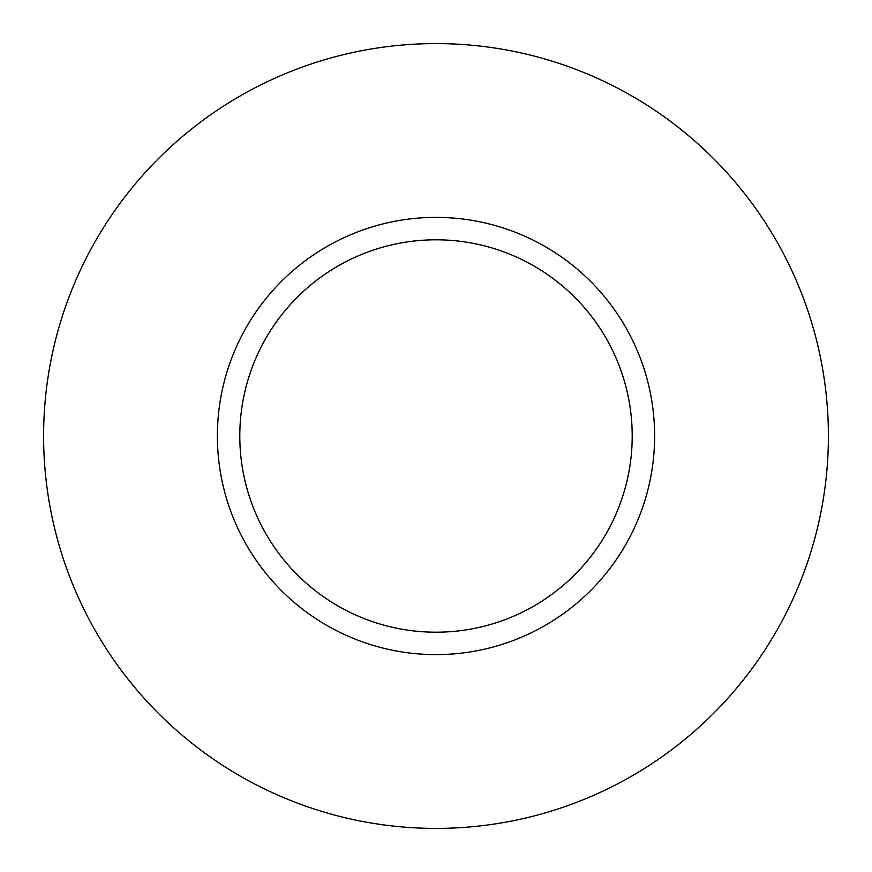 <?xml version="1.0" encoding="UTF-8"?>
<svg xmlns="http://www.w3.org/2000/svg" width="872" height="872" viewBox="0 0 872 872"><rect width="100%" height="100%" fill="white"/><g stroke="black" fill="none" stroke-linecap="round" stroke-linejoin="round"><path stroke-width="1.31" d="M632.2 436A196.2 196.2 0 0 0 436 239.8A196.2 196.2 0 0 0 239.8 436A196.2 196.2 0 0 0 436 632.2A196.2 196.2 0 0 0 632.2 436M828.4 436A392.4 392.4 0 0 0 436 43.6A392.4 392.4 0 0 0 43.6 436A392.4 392.4 0 0 0 436 828.4A392.4 392.4 0 0 0 828.4 436M654.621 436A218.621 218.621 0 0 1 436 654.621A218.621 218.621 0 0 1 217.379 436A218.621 218.621 0 0 1 436 217.379A218.621 218.621 0 0 1 654.621 436"/></g></svg>
